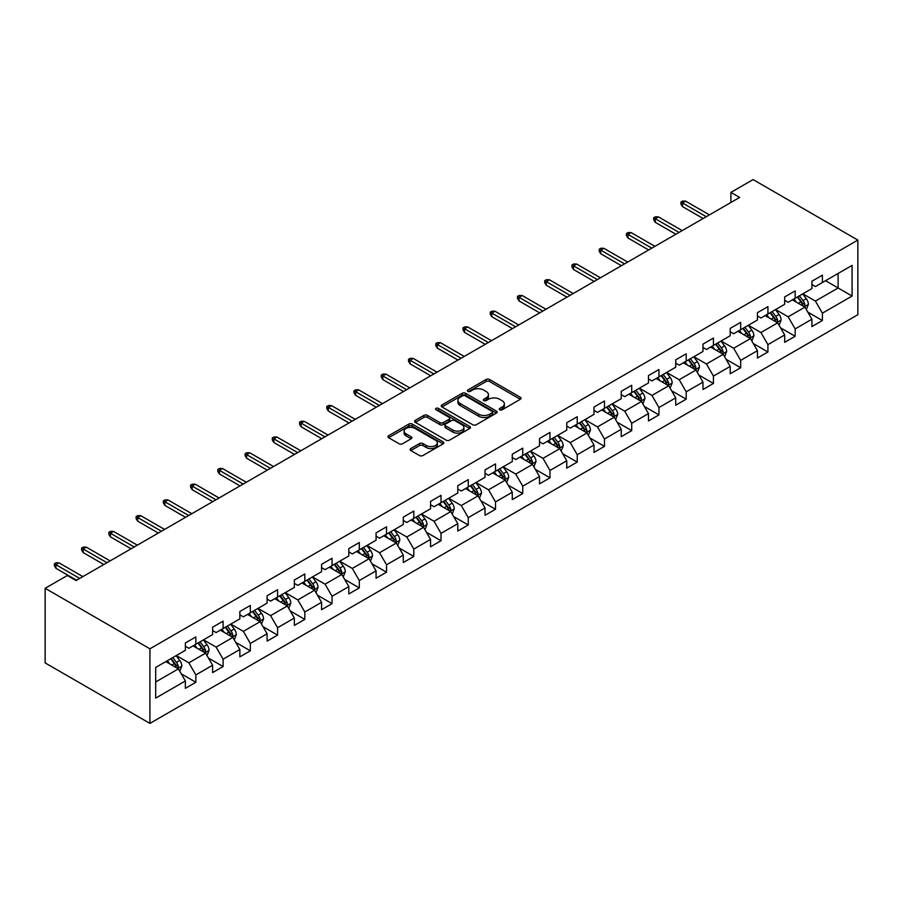 <?xml version="1.0" encoding="UTF-8"?>
<svg xmlns="http://www.w3.org/2000/svg" width="903" height="903" viewBox="0 0 903 903"><rect width="100%" height="100%" fill="white"/><g stroke="black" fill="none" stroke-linecap="round" stroke-linejoin="round"><path stroke-width="1.35" d="M499.743 409.793A1.693 0.982 0 0 0 502.147 409.793L520.354 399.273A2.427 1.4 0 0 0 521.065 398.291A2.427 1.4 0 0 0 520.354 397.297L489.505 379.486A2.427 1.4 0 0 0 486.074 379.486L467.867 389.994A1.693 0.982 0 0 0 467.37 390.694A1.693 0.982 0 0 0 467.867 391.383A1.693 0.982 0 0 0 470.26 391.383L472.619 390.028A7.755 4.481 0 0 1 483.59 390.028L486.164 391.507A7.755 4.481 0 0 1 488.433 394.679A7.755 4.481 0 0 1 486.164 397.839L483.805 399.205A1.693 0.982 0 0 0 483.308 399.894A1.693 0.982 0 0 0 483.805 400.582A1.693 0.982 0 0 0 486.209 400.582L488.557 399.228A7.755 4.481 0 0 1 499.528 399.228L502.102 400.706A7.755 4.481 0 0 1 504.371 403.878A7.755 4.481 0 0 1 502.102 407.039L499.743 408.404A1.693 0.982 0 0 0 499.246 409.093A1.693 0.982 0 0 0 499.743 409.793L499.743 408.404M410.831 448.554A2.427 1.4 0 0 0 410.12 449.547A2.427 1.4 0 0 0 410.831 450.541L419.489 455.53A2.427 1.4 0 0 0 422.909 455.53L443.136 443.858A2.427 1.4 0 0 0 443.847 442.865A2.427 1.4 0 0 0 443.136 441.883L412.287 424.06A2.427 1.4 0 0 0 408.856 424.06L388.629 435.743A2.427 1.4 0 0 0 387.918 436.736A2.427 1.4 0 0 0 388.629 437.718L399.092 443.757A2.427 1.4 0 0 0 402.512 443.757L411.17 438.756A2.427 1.4 0 0 0 411.881 437.774A2.427 1.4 0 0 0 411.17 436.781L405.989 433.79A6.479 3.747 0 0 1 404.092 431.137A6.479 3.747 0 0 1 408.088 427.683A6.479 3.747 0 0 1 415.154 428.496L435.472 440.224A6.479 3.747 0 0 1 437.368 442.865A6.479 3.747 0 0 1 433.361 446.33A6.479 3.747 0 0 1 426.295 445.518L422.909 443.565A2.427 1.4 0 0 0 419.489 443.565L410.831 448.554L410.831 450.541M857.85 240.085L753.079 179.595L730.899 192.395L739.625 197.441L76.055 580.55L67.33 575.504L45.15 588.304L149.921 648.805L857.85 240.085L857.85 314.695L149.921 723.405L149.921 648.805M472.788 424.76A2.427 1.4 0 0 0 476.22 424.76L496.447 413.077A2.427 1.4 0 0 0 497.158 412.095A2.427 1.4 0 0 0 496.447 411.102L465.598 393.29A2.427 1.4 0 0 0 462.167 393.29L441.939 404.962A2.427 1.4 0 0 0 441.228 405.955A2.427 1.4 0 0 0 441.939 406.948L472.788 424.76M436.702 410.154A1.693 0.982 0 0 1 438.429 410.391L469.763 428.485L449.57 440.145A2.427 1.4 0 0 1 446.138 440.145L415.29 422.333L415.29 420.358A2.427 1.4 0 0 0 414.579 421.34A2.427 1.4 0 0 0 415.29 422.333M415.29 420.358L423.936 415.357A2.427 1.4 0 0 1 427.367 415.357L439.885 422.581A2.427 1.4 0 0 0 443.305 422.581L449.051 419.263A2.427 1.4 0 0 0 449.762 418.281A2.427 1.4 0 0 0 449.051 417.288L436.025 409.77A1.693 0.982 0 0 1 435.528 409.07A1.693 0.982 0 0 1 436.578 408.167A1.693 0.982 0 0 1 438.429 408.382L469.797 426.487A2.427 1.4 0 0 1 470.497 427.48A2.427 1.4 0 0 1 469.797 428.474L469.797 426.487M181.266 673.852L195.849 682.273L195.849 674.913L212.611 665.24L212.611 672.6L223.097 666.549L223.097 659.19L239.859 649.505L239.859 656.865L250.334 650.815L250.334 643.455L267.096 633.782L267.096 641.141L277.571 635.091L277.571 627.732L294.333 618.047L294.333 625.407L304.819 619.368L304.819 612.008L321.581 602.324L321.581 609.683L332.056 603.633L332.056 596.273L348.818 586.6L348.818 593.96L359.304 587.909L359.304 580.55L376.066 570.865L376.066 578.225L386.54 572.175L386.54 564.815L403.302 555.142L403.302 562.501L413.777 556.451L413.777 549.092L430.55 539.418L430.55 546.778L441.025 540.728L441.025 533.368L457.787 523.684L457.787 531.043L468.262 524.993L468.262 517.633L485.024 507.96L485.024 515.32L495.51 509.269L495.51 501.91L512.272 492.225L512.272 499.596L522.747 493.546L522.747 486.186L539.509 476.502L539.509 483.861L549.983 477.811L549.983 470.452L566.757 460.778L566.757 468.138L577.231 462.088L577.231 454.728L593.993 445.044L593.993 452.403L604.468 446.364L604.468 438.993L621.23 429.32L621.23 436.68L631.716 430.629L631.716 423.27L648.478 413.597L648.478 420.956L658.953 414.906L658.953 407.546L675.715 397.862L675.715 405.221L686.19 399.171L686.19 391.812L702.963 382.138L702.963 389.498L713.438 383.448L713.438 376.088L730.2 366.415L730.2 373.774L740.674 367.724L740.674 360.365L757.436 350.68L757.436 358.039L767.922 351.989L767.922 344.63L784.684 334.957L784.684 342.316L795.159 336.266L795.159 328.906L811.921 319.222L811.921 326.581L822.396 320.542L822.396 313.183L852.082 296.037L852.082 265.392L838.119 273.451L838.119 287.978L852.082 296.037M195.849 682.273L185.375 688.323L185.375 680.964L155.688 698.098L155.688 667.452L185.375 650.318L185.375 642.959L195.849 636.908L195.849 644.268L212.611 634.583L212.611 627.224L223.097 621.174L223.097 628.533L239.859 618.86L239.859 611.5L250.334 605.45L250.334 612.81L267.096 603.125L267.096 595.766L277.571 589.727L277.571 597.086L294.333 587.401L294.333 580.042L304.819 573.992L304.819 581.351L321.581 571.678L321.581 564.319L332.056 558.268L332.056 565.628L348.818 555.943L348.818 548.584L359.304 542.534L359.304 549.893L376.066 540.22L376.066 532.86L386.54 526.81L386.54 534.17L403.302 524.496L403.302 517.137L413.777 511.087L413.777 518.446L430.55 508.761L430.55 501.402L441.025 495.352L441.025 502.711L457.787 493.038L457.787 485.679L468.262 479.628L468.262 486.988L485.024 477.315L485.024 469.944L495.51 463.905L495.51 471.264L512.272 461.58L512.272 454.22L522.747 448.17L522.747 455.53L539.509 445.856L539.509 438.497L549.983 432.447L549.983 439.806L566.757 430.121L566.757 422.762L577.231 416.712L577.231 424.083L593.993 414.398L593.993 407.039L604.468 400.988L604.468 408.348L621.23 398.674L621.23 391.315L631.716 385.265L631.716 392.624L648.478 382.94L648.478 375.58L658.953 369.53L658.953 376.89L675.715 367.216L675.715 359.857L686.19 353.807L686.19 361.166L702.963 351.493L702.963 344.133L713.438 338.083L713.438 345.443L730.2 335.758L730.2 328.399L740.674 322.348L740.674 329.708L757.436 320.034L757.436 312.675L767.922 306.625L767.922 313.984L784.684 304.3L784.684 296.94L795.159 290.901L795.159 298.261L811.921 288.576L811.921 281.217L822.396 275.167L822.396 282.526L852.082 265.392M193.061 645.882L205.624 653.14L188.862 662.813L176.288 655.555M185.375 646.277L188.862 648.298L195.849 644.268M188.862 662.813L195.849 674.913M205.624 653.14L212.611 665.24M220.298 630.147L232.872 637.405L216.11 647.09L203.536 639.832M212.611 630.554L216.11 632.574L223.097 628.533M216.11 647.09L223.097 659.19M232.872 637.405L239.859 649.505M247.535 614.424L260.109 621.682L243.347 631.355L230.773 624.097M239.859 614.83L243.347 616.839L250.334 612.81M243.347 631.355L250.334 643.455M260.109 621.682L267.096 633.782M274.783 598.689L287.357 605.958L270.584 615.632L258.021 608.374M267.096 599.095L270.584 601.116L277.571 597.086M270.584 615.632L277.571 627.732M287.357 605.958L294.333 618.047M302.02 582.966L314.594 590.223L297.832 599.908L285.258 592.65M294.333 583.372L297.832 585.381L304.819 581.351M297.832 599.908L304.819 612.008M314.594 590.223L321.581 602.324M329.268 567.242L341.831 574.5L325.069 584.173L312.494 576.915M321.581 567.637L325.069 569.658L332.056 565.628M325.069 584.173L332.056 596.273M341.831 574.5L348.818 586.6M356.504 551.507L369.079 558.765L352.317 568.45L339.742 561.192M348.818 551.914L352.317 553.934L359.304 549.893M352.317 568.45L359.304 580.55M369.079 558.765L376.066 570.865M383.741 535.784L396.315 543.042L379.553 552.726L366.979 545.457M376.066 536.19L379.553 538.199L386.54 534.17M379.553 552.726L386.54 564.815M396.315 543.042L403.302 555.142M410.989 520.06L423.563 527.318L406.801 536.992L394.227 529.734M403.302 520.455L406.801 522.476L413.777 518.446M406.801 536.992L413.777 549.092M423.563 527.318L430.55 539.418M438.226 504.325L450.8 511.583L434.038 521.268L421.464 514.01M430.55 504.732L434.038 506.752L441.025 502.711M434.038 521.268L441.025 533.368M450.8 511.583L457.787 523.684M465.474 488.602L478.048 495.86L461.275 505.533L448.701 498.275M457.787 489.008L461.275 491.018L468.262 486.988M461.275 505.533L468.262 517.633M478.048 495.86L485.024 507.96M492.711 472.879L505.285 480.136L488.523 489.81L475.949 482.552M485.024 473.274L488.523 475.294L495.51 471.264M488.523 489.81L495.51 501.91M505.285 480.136L512.272 492.225M519.947 457.144L532.522 464.402L515.76 474.086L503.185 466.828M512.272 457.55L515.76 459.571L522.747 455.53M515.76 474.086L522.747 486.186M532.522 464.402L539.509 476.502M547.195 441.42L559.77 448.678L543.008 458.352L530.433 451.094M539.509 441.827L543.008 443.836L549.983 439.806M543.008 458.352L549.983 470.452M559.77 448.678L566.757 460.778M574.432 425.685L587.006 432.955L570.244 442.628L557.67 435.37M566.757 426.092L570.244 428.112L577.231 424.083M570.244 442.628L577.231 454.728M587.006 432.955L593.993 445.044M601.68 409.962L614.254 417.22L597.481 426.905L584.907 419.647M593.993 410.368L597.481 412.378L604.468 408.348M597.481 426.905L604.468 438.993M614.254 417.22L621.23 429.32M628.917 394.239L641.491 401.496L624.729 411.17L612.155 403.912M621.23 394.634L624.729 396.654L631.716 392.624M624.729 411.17L631.716 423.27M641.491 401.496L648.478 413.597M656.154 378.504L668.728 385.762L651.966 395.446L639.392 388.188M648.478 378.91L651.966 380.931L658.953 376.89M651.966 395.446L658.953 407.546M668.728 385.762L675.715 397.862M683.402 362.78L695.976 370.038L679.214 379.723L666.64 372.454M675.715 363.187L679.214 365.196L686.19 361.166M679.214 379.723L686.19 391.812M695.976 370.038L702.963 382.138M710.638 347.057L723.213 354.315L706.451 363.988L693.876 356.73M702.963 347.452L706.451 349.472L713.438 345.443M706.451 363.988L713.438 376.088M723.213 354.315L730.2 366.415M737.886 331.322L750.461 338.58L733.688 348.265L721.125 341.007M730.2 331.728L733.688 333.749L740.674 329.708M733.688 348.265L740.674 360.365M750.461 338.58L757.436 350.68M765.123 315.599L777.697 322.856L760.936 332.53L748.361 325.272M757.436 316.005L760.936 318.014L767.922 313.984M760.936 332.53L767.922 344.63M777.697 322.856L784.684 334.957M792.371 299.864L804.934 307.133L788.172 316.806L775.598 309.548M784.684 300.27L788.172 302.291L795.159 298.261M788.172 316.806L795.159 328.906M804.934 307.133L811.921 319.222M825.545 280.709L838.119 287.978L815.42 301.083L802.846 293.825M811.921 284.547L815.42 286.556L822.396 282.526M815.42 301.083L822.396 313.183M45.15 588.304L45.15 662.915L149.921 723.405M730.899 192.395L730.899 202.475M155.688 681.968L178.388 668.863L165.813 661.606M178.388 668.863L185.375 680.964M807.824 312.122L822.396 320.542M780.576 327.845L795.159 336.266M753.339 343.569L767.922 351.989M726.091 359.304L740.674 367.724M698.854 375.027L713.438 383.448M671.618 390.762L686.19 399.171M644.37 406.485L658.953 414.906M617.133 422.209L631.716 430.629M589.885 437.944L604.468 446.364M562.648 453.667L577.231 462.088M535.411 469.391L549.983 477.811M508.163 485.125L522.747 493.546M480.927 500.849L495.51 509.269M453.678 516.584L468.262 524.993M426.442 532.307L441.025 540.728M399.205 548.031L413.777 556.451M371.957 563.765L386.54 572.175M344.72 579.489L359.304 587.909M317.472 595.212L332.056 603.633M290.235 610.947L304.819 619.368M262.999 626.671L277.571 635.091M235.751 642.394L250.334 650.815M208.514 658.129L223.097 666.549M500.42 410.03L502.102 409.059A7.755 4.481 0 0 0 504.371 405.899L504.371 403.878M488.433 394.679L488.433 396.688A7.755 4.481 0 0 1 486.164 399.86L484.482 400.83M520.32 399.295L489.505 381.495A2.427 1.4 0 0 0 486.074 381.495L468.544 391.62M496.413 413.1L465.598 395.3A2.427 1.4 0 0 0 462.167 395.3L441.973 406.96L441.939 404.962M492.158 412.784A1.693 0.982 0 0 0 492.654 412.095A1.693 0.982 0 0 0 492.158 411.396L465.079 395.762A1.693 0.982 0 0 0 462.675 395.762L460.191 397.196A7.755 4.481 0 0 0 457.923 400.368A7.755 4.481 0 0 0 460.191 403.528L478.703 414.217A7.755 4.481 0 0 0 489.674 414.217L492.158 412.784L492.158 414.804A1.693 0.982 0 0 0 492.654 414.105L492.654 412.095M457.923 400.368L457.923 402.377A7.755 4.481 0 0 0 460.191 405.549L460.191 403.528M492.158 414.804L489.674 416.238A7.755 4.481 0 0 1 478.703 416.238L460.191 405.549M415.312 422.356L423.936 417.378L423.936 415.357M449.762 418.281L449.762 420.29A2.427 1.4 0 0 1 449.051 421.283L443.305 424.602A2.427 1.4 0 0 1 439.885 424.602L427.367 417.378A2.427 1.4 0 0 0 423.936 417.378M452.866 430.076A6.479 3.747 0 0 0 459.932 430.889A6.479 3.747 0 0 0 463.939 427.435A6.479 3.747 0 0 0 462.031 424.782L454.875 420.651A2.427 1.4 0 0 0 451.455 420.651L445.71 423.97A2.427 1.4 0 0 0 444.998 424.952A2.427 1.4 0 0 0 445.71 425.945L452.866 430.076L452.866 432.097A6.479 3.747 0 0 0 459.932 432.909A6.479 3.747 0 0 0 463.939 429.444L463.939 427.435M444.998 424.952L444.998 426.972A2.427 1.4 0 0 0 445.71 427.966L445.71 425.945M452.866 432.097L445.71 427.966M437.368 442.865L437.368 444.886A6.479 3.747 0 0 1 433.361 448.339A6.479 3.747 0 0 1 426.295 447.527L422.909 445.574A2.427 1.4 0 0 0 419.489 445.574L410.865 450.552M404.092 431.137L404.092 433.158A6.479 3.747 0 0 0 405.989 435.799L405.989 433.79M411.136 438.779L405.989 435.799M443.102 443.881L412.287 426.081A2.427 1.4 0 0 0 408.856 426.081L388.662 437.741M806.323 309.515L808.399 304.288A6.547 3.781 -120 0 0 806.311 298.712L802.699 293.904M796.423 302.212L793.974 298.938M803.93 306.546L804.866 304.559A6.547 3.781 -120 0 0 802.993 300.631L799.381 295.812M797.744 296.76L801.74 302.099A3.33 1.93 60 0 1 802.349 303.115L804.866 304.559M797.293 297.031L800.893 301.839A6.547 3.781 60 0 1 802.767 305.778M706.281 216.697L682.487 202.961L682.487 206.595L680.918 204.067L680.918 202.058L682.487 202.961L685.637 201.143L709.419 214.88M682.487 206.595L703.132 218.503M680.918 202.058L682.668 201.042L685.637 201.143M779.075 325.249L781.151 320.012A6.547 3.781 -120 0 0 779.063 314.436L775.463 309.627M769.175 317.935L766.726 314.673M776.682 322.269L777.618 320.294A6.547 3.781 -120 0 0 775.745 316.355L772.144 311.546M770.507 312.494L774.503 317.833A3.33 1.93 60 0 1 775.113 318.838L777.618 320.294M770.045 312.754L773.657 317.563A6.547 3.781 60 0 1 775.53 321.502M751.838 340.973L753.915 335.735A6.547 3.781 -120 0 0 751.827 330.171L748.226 325.351M741.939 333.67L739.489 330.396M749.445 338.004L750.382 336.018A6.547 3.781 -120 0 0 748.508 332.078L744.907 327.27M743.259 328.218L747.266 333.557A3.33 1.93 60 0 1 747.865 334.573L750.382 336.018M742.808 328.478L746.409 333.297A6.547 3.781 60 0 1 748.282 337.225M679.033 232.421L655.251 218.695L655.251 222.319L653.682 219.801L653.682 217.781L655.251 218.695L658.4 216.878L682.183 230.604M655.251 222.319L675.895 234.238M653.682 217.781L655.431 216.776L658.4 216.878M651.797 248.144L628.014 234.419L628.014 238.042L626.434 235.525L626.434 233.516L628.014 234.419L631.152 232.602L654.935 246.338M628.014 238.042L648.647 249.962M626.434 233.516L628.183 232.5L631.152 232.602M724.59 356.696L726.667 351.47A6.547 3.781 -120 0 0 724.578 345.894L720.978 341.086M714.691 349.393L712.253 346.12M722.197 353.728L723.134 351.752A6.547 3.781 -120 0 0 721.26 347.813L717.659 343.005M716.023 343.941L720.018 349.28A3.33 1.93 60 0 1 720.628 350.296L723.134 351.752M715.571 344.212L719.172 349.021A6.547 3.781 60 0 1 721.045 352.96M697.353 372.431L699.43 367.194A6.547 3.781 -120 0 0 697.342 361.618L693.741 356.809M687.454 365.117L685.005 361.855M694.96 369.451L695.897 367.476A6.547 3.781 -120 0 0 694.023 363.537L690.423 358.728M688.786 359.676L692.782 365.015A3.33 1.93 60 0 1 693.38 366.02L695.897 367.476M688.323 359.936L691.924 364.744A6.547 3.781 60 0 1 693.797 368.684M670.116 388.155L672.193 382.928A6.547 3.781 -120 0 0 670.105 377.352L666.493 372.544M660.217 380.852L657.768 377.578M667.723 385.186L668.66 383.199A6.547 3.781 -120 0 0 666.786 379.271L663.174 374.452M661.538 375.4L665.534 380.739A3.33 1.93 60 0 1 666.143 381.755L668.66 383.199M661.086 375.659L664.687 380.479A6.547 3.781 60 0 1 666.561 384.407M624.549 263.879L600.766 250.142L600.766 253.777L599.197 251.26L599.197 249.239L600.766 250.142L603.915 248.336L627.698 262.062M600.766 253.777L621.411 265.696M599.197 249.239L600.946 248.235L603.915 248.336M597.312 279.603L573.529 265.877L573.529 269.5L571.96 266.983L571.96 264.963L573.529 265.877L576.667 264.06L600.45 277.785M573.529 269.5L594.163 281.42M571.96 264.963L573.698 263.958L576.667 264.06M570.064 295.337L546.281 281.601L546.281 285.235L544.712 282.707L544.712 280.698L546.281 281.601L549.43 279.783L573.213 293.52M546.281 285.235L566.926 297.143M544.712 280.698L546.462 279.682L549.43 279.783M542.827 311.061L519.044 297.324L519.044 300.959L517.475 298.441L517.475 296.421L519.044 297.324L522.182 295.518L545.976 309.244M519.044 300.959L539.689 312.878M517.475 296.421L519.214 295.416L522.182 295.518M515.59 326.784L491.808 313.059L491.808 316.682L490.227 314.165L490.227 312.145L491.808 313.059L494.946 311.242L518.728 324.967M491.808 316.682L512.441 328.602M490.227 312.145L491.977 311.14L494.946 311.242M488.342 342.519L464.56 328.782L464.56 332.417L462.991 329.888L462.991 327.879L464.56 328.782L467.709 326.965L491.492 340.702M464.56 332.417L485.204 344.325M462.991 327.879L464.74 326.863L467.709 326.965M461.106 358.243L437.323 344.506L437.323 348.14L435.754 345.623L435.754 343.603L437.323 344.506L440.461 342.7L464.244 356.425M437.323 348.14L457.956 360.06M435.754 343.603L437.492 342.598L440.461 342.7M433.858 373.966L410.075 360.241L410.075 363.864L408.506 361.347L408.506 359.326L410.075 360.241L413.224 358.423L437.007 372.16M410.075 363.864L430.72 375.783M408.506 359.326L410.255 358.322L413.224 358.423M406.621 389.701L382.838 375.964L382.838 379.599L381.269 377.07L381.269 375.061L382.838 375.964L385.976 374.147L409.77 387.884M382.838 379.599L403.483 391.518M381.269 375.061L383.007 374.056L385.976 374.147M379.384 405.424L355.601 391.699L355.601 395.322L354.021 392.805L354.021 390.785L355.601 391.699L358.739 389.882L382.522 403.607M355.601 395.322L376.235 407.242M354.021 390.785L355.771 389.78L358.739 389.882M352.136 421.148L328.353 407.422L328.353 411.057L326.784 408.528L326.784 406.519L328.353 407.422L331.503 405.605L355.285 419.342M328.353 411.057L348.998 422.965M326.784 406.519L328.534 405.503L331.503 405.605M324.899 436.883L301.117 423.146L301.117 426.78L299.548 424.263L299.548 422.243L301.117 423.146L304.255 421.34L328.037 435.065M301.117 426.78L321.75 438.7M299.548 422.243L301.286 421.238L304.255 421.34M297.651 452.606L273.869 438.881L273.869 442.504L272.3 439.987L272.3 437.966L273.869 438.881L277.018 437.063L300.801 450.789M273.869 442.504L294.513 454.423M272.3 437.966L274.049 436.962L277.018 437.063M270.415 468.341L246.632 454.604L246.632 458.239L245.063 455.71L245.063 453.701L246.632 454.604L249.77 452.787L273.553 466.524M246.632 458.239L267.277 470.147M245.063 453.701L246.801 452.685L249.77 452.787M243.178 484.064L219.395 470.328L219.395 473.962L217.815 471.445L217.815 469.425L219.395 470.328L222.533 468.522L246.316 482.247M219.395 473.962L240.029 485.882M217.815 469.425L219.564 468.42L222.533 468.522M215.93 499.788L192.147 486.062L192.147 489.686L190.578 487.168L190.578 485.148L192.147 486.062L195.296 484.245L219.079 497.982M192.147 489.686L212.792 501.605M190.578 485.148L192.328 484.143L195.296 484.245M188.693 515.523L164.91 501.786L164.91 505.42L163.33 502.892L163.33 500.883L164.91 501.786L168.048 499.969L191.831 513.705M164.91 505.42L185.544 517.329M163.33 500.883L165.08 499.867L168.048 499.969M161.445 531.246L137.662 517.521L137.662 521.144L136.093 518.627L136.093 516.606L137.662 517.521L140.812 515.703L164.594 529.429M137.662 521.144L158.307 533.063M136.093 516.606L137.843 515.602L140.812 515.703M642.868 403.889L644.945 398.652A6.547 3.781 -120 0 0 642.857 393.076L639.256 388.267M632.969 396.575L630.52 393.313M640.475 400.909L641.412 398.934A6.547 3.781 -120 0 0 639.538 394.995L635.938 390.186M634.301 391.134L638.297 396.462A3.33 1.93 60 0 1 638.906 397.478L641.412 398.934M633.838 391.394L637.45 396.203A6.547 3.781 60 0 1 639.324 400.142M615.632 419.613L617.708 414.375A6.547 3.781 -120 0 0 615.62 408.811L612.008 403.991M605.732 412.299L603.283 409.036M613.239 416.633L614.175 414.658A6.547 3.781 -120 0 0 612.302 410.718L608.701 405.91M607.053 406.858L611.06 412.197A3.33 1.93 60 0 1 611.658 413.202L614.175 414.658M606.602 407.118L610.202 411.926A6.547 3.781 60 0 1 612.076 415.865M588.384 435.336L590.46 430.11A6.547 3.781 -120 0 0 588.372 424.534L584.772 419.726M578.484 428.033L576.046 424.76M585.991 432.368L586.927 430.381A6.547 3.781 -120 0 0 585.054 426.453L581.453 421.633M579.816 422.581L583.812 427.92A3.33 1.93 60 0 1 584.422 428.936L586.927 430.381M579.354 422.852L582.966 427.661A6.547 3.781 60 0 1 584.839 431.6M561.147 451.071L563.224 445.834A6.547 3.781 -120 0 0 561.135 440.258L557.535 435.449M551.248 443.757L548.798 440.495M558.754 448.091L559.691 446.116A6.547 3.781 -120 0 0 557.817 442.177L554.216 437.368M552.568 438.316L556.575 443.644A3.33 1.93 60 0 1 557.174 444.66L559.691 446.116M552.117 438.576L555.717 443.384A6.547 3.781 60 0 1 557.591 447.324M533.91 466.795L535.987 461.557A6.547 3.781 -120 0 0 533.899 455.992L530.287 451.173M524.011 459.492L521.562 456.218M531.517 463.815L532.454 461.839A6.547 3.781 -120 0 0 530.58 457.9L526.968 453.092M525.332 454.04L529.327 459.379A3.33 1.93 60 0 1 529.937 460.395L532.454 461.839M524.88 454.299L528.481 459.119A6.547 3.781 60 0 1 530.354 463.047M506.662 482.518L508.739 477.292A6.547 3.781 -120 0 0 506.651 471.716L503.05 466.907M496.763 475.215L494.313 471.942M504.269 479.549L505.206 477.563A6.547 3.781 -120 0 0 503.332 473.635L499.731 468.826M498.095 469.763L502.091 475.102A3.33 1.93 60 0 1 502.7 476.118L505.206 477.563M497.632 470.034L501.244 474.843A6.547 3.781 60 0 1 503.118 478.782M479.425 498.253L481.502 493.015A6.547 3.781 -120 0 0 479.414 487.439L475.802 482.631M469.526 490.939L467.077 487.676M477.032 495.273L477.969 493.298A6.547 3.781 -120 0 0 476.095 489.358L472.495 484.55M470.847 485.498L474.843 490.837A3.33 1.93 60 0 1 475.452 491.842L477.969 493.298M470.395 485.758L473.996 490.566A6.547 3.781 60 0 1 475.87 494.505M452.177 513.976L454.254 508.739A6.547 3.781 -120 0 0 452.166 503.174L448.565 498.366M442.278 506.673L439.84 503.4M449.784 511.008L450.721 509.021A6.547 3.781 -120 0 0 448.847 505.082L445.247 500.273M443.61 501.221L447.606 506.56A3.33 1.93 60 0 1 448.215 507.576L450.721 509.021M443.147 501.481L446.759 506.301A6.547 3.781 60 0 1 448.633 510.229M424.941 529.7L427.017 524.474A6.547 3.781 -120 0 0 424.929 518.898L421.329 514.089M415.041 522.397L412.592 519.123M422.548 526.731L423.484 524.756A6.547 3.781 -120 0 0 421.611 520.817L418.01 516.008M416.362 516.945L420.369 522.284A3.33 1.93 60 0 1 420.967 523.3L423.484 524.756M415.911 517.216L419.511 522.024A6.547 3.781 60 0 1 421.385 525.964M397.704 545.435L399.781 540.197A6.547 3.781 -120 0 0 397.692 534.632L394.08 529.813M387.805 538.12L385.355 534.858M395.311 542.455L396.248 540.479A6.547 3.781 -120 0 0 394.374 536.54L390.762 531.732M389.125 532.68L393.121 538.019A3.33 1.93 60 0 1 393.731 539.023L396.248 540.479M388.674 532.939L392.274 537.748A6.547 3.781 60 0 1 394.148 541.687M370.456 561.158L372.533 555.932A6.547 3.781 -120 0 0 370.444 550.356L366.844 545.547M360.557 553.855L358.107 550.582M368.063 558.189L369 556.203A6.547 3.781 -120 0 0 367.126 552.275L363.525 547.455M361.889 548.403L365.884 553.742A3.33 1.93 60 0 1 366.494 554.758L369 556.203M361.426 548.674L365.038 553.483A6.547 3.781 60 0 1 366.9 557.411M343.219 576.893L345.296 571.655A6.547 3.781 -120 0 0 343.208 566.079L339.596 561.271M333.32 569.579L330.87 566.316M340.826 573.913L341.763 571.938A6.547 3.781 -120 0 0 339.889 567.998L336.277 563.19M334.641 564.138L338.636 569.466A3.33 1.93 60 0 1 339.246 570.482L341.763 571.938M334.189 564.398L337.79 569.206A6.547 3.781 60 0 1 339.663 573.145M315.971 592.616L318.048 587.379A6.547 3.781 -120 0 0 315.96 581.814L312.359 576.994M306.072 585.313L303.622 582.04M313.578 589.636L314.515 587.661A6.547 3.781 -120 0 0 312.641 583.722L309.04 578.913M307.404 579.861L311.4 585.2A3.33 1.93 60 0 1 312.009 586.216L314.515 587.661M306.941 580.121L310.553 584.941A6.547 3.781 60 0 1 312.427 588.869M288.734 608.34L290.811 603.114A6.547 3.781 -120 0 0 288.723 597.538L285.122 592.729M278.835 601.037L276.386 597.763M286.341 605.371L287.278 603.385A6.547 3.781 -120 0 0 285.404 599.457L281.804 594.637M280.156 595.585L284.163 600.924A3.33 1.93 60 0 1 284.761 601.94L287.278 603.385M279.704 595.856L283.305 600.664A6.547 3.781 60 0 1 285.179 604.604M261.486 624.075L263.574 618.837A6.547 3.781 -120 0 0 261.475 613.261L257.874 608.453M251.598 616.76L249.149 613.498M259.105 621.095L260.041 619.119A6.547 3.781 -120 0 0 258.168 615.18L254.556 610.372M252.919 611.32L256.915 616.659A3.33 1.93 60 0 1 257.524 617.663L260.041 619.119M252.468 611.579L256.068 616.388A6.547 3.781 60 0 1 257.942 620.327M234.249 639.798L236.326 634.561A6.547 3.781 -120 0 0 234.238 628.996L230.637 624.176M224.35 632.495L221.901 629.222M231.857 636.829L232.793 634.843A6.547 3.781 -120 0 0 230.92 630.904L227.319 626.095M225.682 627.043L229.678 632.382A3.33 1.93 60 0 1 230.276 633.398L232.793 634.843M225.219 627.303L228.831 632.123A6.547 3.781 60 0 1 230.694 636.051M134.208 546.97L110.426 533.244L110.426 536.867L108.857 534.35L108.857 532.341L110.426 533.244L113.564 531.427L137.346 545.164M110.426 536.867L131.059 548.787M108.857 532.341L110.595 531.325L113.564 531.427M207.013 655.522L209.09 650.295A6.547 3.781 -120 0 0 207.001 644.719L203.389 639.911M197.114 648.219L194.664 644.945M204.62 652.553L205.557 650.578A6.547 3.781 -120 0 0 203.683 646.638L200.071 641.83M198.434 642.767L202.43 648.106A3.33 1.93 60 0 1 203.04 649.122L205.557 650.578M197.983 643.038L201.583 647.846A6.547 3.781 60 0 1 203.457 651.785M106.972 562.704L83.178 548.968L83.178 552.602L81.609 550.085L81.609 548.065L83.178 548.968L86.327 547.162L110.11 560.887M83.178 552.602L103.822 564.522M81.609 548.065L83.358 547.06L86.327 547.162M179.765 671.256L181.842 666.019A6.547 3.781 -120 0 0 179.753 660.443L176.153 655.634M169.866 663.942L167.416 660.68M177.372 668.276L178.309 666.301A6.547 3.781 -120 0 0 176.435 662.362L172.834 657.553M171.198 658.501L175.193 663.84A3.33 1.93 60 0 1 175.803 664.845L178.309 666.301M170.735 658.761L174.347 663.57A6.547 3.781 60 0 1 176.22 667.509M79.724 578.428L55.941 564.702L55.941 568.326L54.372 565.809L54.372 563.788L55.941 564.702L59.09 562.885L82.873 576.611M55.941 568.326L76.586 580.245M54.372 563.788L56.121 562.783L59.09 562.885M502.102 409.059L502.102 407.039M483.805 400.582L483.805 399.205M486.164 399.86L486.164 397.839M467.867 391.383L467.867 389.994M486.074 381.495L486.074 379.486M489.505 381.495L489.505 379.486M520.354 399.273L520.354 397.297M462.167 395.3L462.167 393.29M465.598 395.3L465.598 393.29M496.447 413.077L496.447 411.102M478.703 416.238L478.703 414.217M489.674 416.238L489.674 414.217M427.367 417.378L427.367 415.357M439.885 424.602L439.885 422.581M443.305 424.602L443.305 422.581M449.051 421.283L449.051 419.263M438.429 410.391L438.429 408.382M419.489 445.574L419.489 443.565M422.909 445.574L422.909 443.565M426.295 447.527L426.295 445.518M411.17 438.756L411.17 436.781M388.629 437.718L388.629 435.743M408.856 426.081L408.856 424.06M412.287 426.081L412.287 424.06M443.136 443.858L443.136 441.883M804.291 306.76L808.354 304.413M802.993 300.631L806.311 298.712M798.331 303.318L800.893 301.839M777.054 322.484L781.106 320.136M775.745 316.355L779.063 314.436M771.094 319.041L773.657 317.563M749.806 338.207L753.87 335.871M748.508 332.078L751.827 330.171M743.846 334.776L746.409 333.297M722.569 353.942L726.633 351.594M721.26 347.813L724.578 345.894M716.61 350.499L719.172 349.021M695.333 369.666L699.385 367.318M694.023 363.537L697.342 361.618M689.373 366.223L691.924 364.744M668.085 385.389L672.148 383.053M666.786 379.271L670.105 377.352M662.125 381.958L664.687 380.479M640.848 401.124L644.9 398.776M639.538 394.995L642.857 393.076M634.888 397.681L637.45 396.203M613.6 416.847L617.663 414.5M612.302 410.718L615.62 408.811M607.64 413.405L610.202 411.926M586.363 432.582L590.427 430.234M585.054 426.453L588.372 424.534M580.403 429.139L582.966 427.661M559.126 448.306L563.179 445.958M557.817 442.177L561.135 440.258M553.167 444.863L555.717 443.384M531.878 464.029L535.942 461.693M530.58 457.9L533.899 455.992M525.918 460.586L528.481 459.119M504.642 479.764L508.694 477.416M503.332 473.635L506.651 471.716M498.682 476.321L501.244 474.843M477.394 495.487L481.457 493.14M476.095 489.358L479.414 487.439M471.434 492.045L473.996 490.566M450.157 511.211L454.22 508.874M448.847 505.082L452.166 503.174M444.197 507.779L446.759 506.301M422.909 526.946L426.972 524.598M421.611 520.817L424.929 518.898M416.96 523.503L419.511 522.024M395.672 542.669L399.736 540.321M394.374 536.54L397.692 534.632M389.712 539.226L392.274 537.748M368.435 558.393L372.487 556.056M367.126 552.275L370.444 550.356M362.475 554.961L365.038 553.483M341.187 574.127L345.251 571.78M339.889 567.998L343.208 566.079M335.227 570.685L337.79 569.206M313.951 589.851L318.014 587.514M312.641 583.722L315.96 581.814M307.991 586.408L310.553 584.941M286.702 605.586L290.766 603.238M285.404 599.457L288.723 597.538M280.754 602.143L283.305 600.664M259.466 621.309L263.529 618.961M258.168 615.18L261.475 613.261M253.506 617.866L256.068 616.388M232.229 637.033L236.281 634.696M230.92 630.904L234.238 628.996M226.269 633.601L228.831 632.123M204.981 652.767L209.044 650.42M203.683 646.638L207.001 644.719M199.021 649.325L201.583 647.846M177.744 668.491L181.796 666.143M176.435 662.362L179.753 660.443M171.784 665.048L174.347 663.57"/></g></svg>
